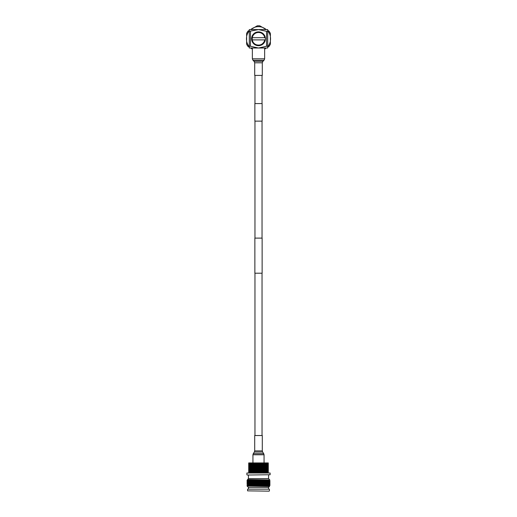 <?xml version="1.0" encoding="UTF-8"?>
<svg xmlns="http://www.w3.org/2000/svg" width="517" height="517" viewBox="0 0 517 517"><rect width="100%" height="100%" fill="white"/><g stroke="black" fill="none" stroke-linecap="round" stroke-linejoin="round"><path stroke-width="0.78" d="M269.131 491.15L247.578 490.859L269.131 491.15M252.968 484.519L252.968 485.101M254.377 485.127L254.377 484.545M254.791 481.243L254.791 481.676M258.791 485.773L258.791 486.193M262.209 485.98L262.209 485.398M262.209 481.799L262.209 481.372M262.623 481.379L262.623 481.805M262.623 485.838L262.623 486.232M264.032 481.831L264.032 481.262M267.082 480.325L267.082 480.739M267.082 482.484L267.082 483.046M267.082 485.489L267.082 486.083M249.918 484.035L249.918 485.036M249.918 485.185L249.918 485.599M249.918 485.747L249.918 486.09M268.523 489.16L268.523 487.35L248.477 487.35L248.477 489.16M269.422 490.859L269.422 489.16L247.578 489.16L247.578 490.859M268.562 475.026L268.562 478.632L248.438 478.632L247.527 479.602L248.554 479.795M268.562 478.632L269.829 479.976L247.527 479.602M267.082 480.564L246.984 480.299L247.74 480.881L246.984 481.592L247.74 482.031L246.984 482.749L247.74 483.317L246.984 483.899L248.554 484.403M270.016 480.875L246.984 480.442M267.082 481.715L246.99 481.443M270.016 482.025L246.984 481.592M267.082 482.723L269.267 482.6L270.01 483.175L246.99 482.6M270.016 483.175L246.984 482.749M270.01 483.324L269.26 483.757L270.01 484.326L246.99 483.75M270.016 484.332L246.984 483.899M249.918 484.772L270.016 485.482L269.26 485.043L247.733 484.474L246.984 485.049L247.74 485.489L249.918 485.36M270.016 485.482L246.984 485.049M267.082 481.01L269.137 480.946M267.082 481.153L270.016 481.017M270.01 482.174L269.26 482.607M247.863 484.978L249.918 484.914M247.74 484.332L269.267 484.907L270.016 484.474M267.082 485.76L248.554 485.553M268.523 487.35L269.557 486.368L269.26 486.193L247.733 485.625L247.068 486.006L269.557 486.368M248.477 487.35L247.061 486.012L249.317 485.935M248.438 475.026L248.438 478.632M270.12 474.735L247.171 475.026L270.12 474.735L270.12 473.016L268.291 473.016M246.88 474.735L246.88 473.016L267.903 473.016L267.703 463.348L268.136 463.348L268.136 472.622M248.709 473.016L249.097 473.016L248.864 472.622L249.866 473.016L249.685 472.622L250.726 473.016L250.603 472.622L251.669 473.016L251.611 472.622L252.69 473.016L252.69 472.622L253.776 473.016L253.834 472.622L254.907 473.016L255.03 472.622L256.083 473.016L256.264 472.622L257.285 473.016L257.524 472.622L258.5 473.016L258.791 472.622L259.715 473.016L260.057 472.622L260.917 473.016L261.305 472.622L262.093 473.016L262.526 472.622L263.224 473.016L263.696 472.622L264.31 472.622L264.31 473.016L264.814 472.622L265.389 472.622L265.331 473.016L267.703 472.622M248.709 462.928L249.097 462.928L248.709 462.928M268.291 463.213L267.903 462.928L268.291 462.928L268.291 472.751M248.864 472.622L249.097 462.928L267.903 462.928L268.136 463.348M248.709 472.751L248.709 463.213M256.264 472.622L256.264 463.348L256.943 463.348L256.943 472.622M255.03 472.622L255.03 463.348L255.695 463.348L255.695 472.622M253.834 472.622L253.834 463.348L254.474 463.348L254.474 472.622M252.69 472.622L252.69 463.348L253.304 463.348L253.304 472.622M251.611 472.622L251.611 463.348L252.186 463.348L252.186 472.622M250.603 472.622L250.603 463.348L251.139 463.348L251.139 472.622M249.685 472.622L249.685 463.348L250.17 463.348L250.17 472.622M248.864 463.348L249.297 463.348L249.297 472.622M266.83 472.622L266.83 463.348L267.315 463.348L267.315 472.622M265.861 472.622L265.861 463.348L266.397 463.348L266.397 472.622M264.814 472.622L264.814 463.348L265.389 463.348L265.389 472.622M263.696 472.622L263.696 463.348L264.31 463.348L264.31 473.016M262.526 472.622L262.526 463.348L263.166 463.348L263.166 472.622M261.305 472.622L261.305 463.348L261.97 463.348L261.97 472.622M260.057 472.622L260.057 463.348L260.736 463.348L260.736 472.622M257.524 472.622L257.524 463.348L258.209 463.348L258.209 472.622M256.264 463.348L256.083 462.928L255.695 463.348M257.524 463.348L257.285 462.928L256.943 463.348M255.03 463.348L254.907 462.928L254.474 463.348M253.834 463.348L253.776 462.928L253.304 463.348M252.69 463.348L252.69 462.928L252.186 463.348M251.611 463.348L251.669 462.928L251.139 463.348M250.603 463.348L250.726 462.928L250.17 463.348M249.685 463.348L249.866 462.928L249.297 463.348M267.703 463.348L267.134 462.928L267.315 463.348M266.83 463.348L266.274 462.928L266.397 463.348M265.861 463.348L265.331 462.928L265.389 463.348M264.814 463.348L264.31 462.928M263.696 463.348L263.224 462.928L263.166 463.348M262.526 463.348L262.093 462.928L261.97 463.348M261.305 463.348L260.917 462.928L260.736 463.348M260.057 463.348L259.715 462.928L259.476 463.348L259.476 472.622M258.791 472.622L258.791 463.348L258.5 462.928L258.209 463.348M258.791 463.348L259.476 463.348M258.5 473.016L258.5 462.928M257.285 473.016L257.285 462.928M259.715 473.016L259.715 462.928M260.917 473.016L260.917 462.928M262.093 473.016L262.093 462.928M263.224 473.016L263.224 462.928M252.69 473.016L252.69 462.928M253.776 473.016L253.776 462.928M254.907 473.016L254.907 462.928M256.083 473.016L256.083 462.928M269.26 480.435L249.666 480.17M267.082 480.06L247.74 479.731M268.446 486.129L269.26 486.064M269.267 483.757L247.74 483.182M269.267 482.6L247.74 482.031M267.082 481.573L247.74 480.881M267.082 480.416L269.267 480.442M267.716 486.303L269.267 486.058M269.26 483.893L247.733 483.324M269.26 482.742L247.733 482.174M270.01 481.023L269.26 481.592L247.733 481.017M254.959 75.411L254.959 103.581M262.041 75.411L262.041 103.581M254.868 103.581L262.132 103.581L262.132 121.127L254.868 121.127L254.868 103.581M254.959 273.215L254.959 435.527M262.041 273.215L262.041 435.527M254.868 238.117L262.132 238.117L262.132 273.215L254.868 273.215L254.868 238.117M254.959 121.127L254.959 238.117M262.041 121.127L262.041 238.117M255.32 435.527L262.3 435.527L262.3 450.895L254.7 450.895L254.7 435.527L255.32 435.527M258.5 32.474A6.32 6.32 0 0 0 252.27 37.702L264.743 37.702A6.32 6.32 0 0 0 258.5 32.474M265.318 39.893L252.27 39.893L252.109 37.702C252.897 34.303 255.03 32.461 258.5 32.164C262.08 32.377 264.31 34.225 265.195 37.702L264.73 37.702M257.014 45.541C260.678 45.877 263.166 44.333 264.478 40.908C262.843 44.417 260.141 45.703 256.387 44.772L257.595 45.069L256.4 44.779C254.086 43.906 252.671 42.278 252.141 39.893L252.27 37.702L251.682 37.702M251.682 39.893L252.27 39.893A6.32 6.32 0 0 0 264.73 39.893L265.227 39.893C264.885 41.948 263.838 43.551 262.087 44.701M264.478 40.908L263.961 42.019M246.615 40.759A12.04 12.04 0 0 1 246.615 36.836M250.861 29.488A12.04 12.04 0 0 1 254.261 27.524M262.739 27.524A12.04 12.04 0 0 1 266.139 29.488M270.385 36.836A12.04 12.04 0 0 1 270.385 40.759M251.598 38.794A6.902 6.902 0 0 0 258.5 45.696A6.902 6.902 0 0 0 265.402 38.794A6.902 6.902 0 0 0 258.5 31.892A6.902 6.902 0 0 0 251.598 38.794M266.307 29.585L259.838 25.85A13.015 13.015 0 0 0 257.162 25.85L250.693 29.585M267.709 47.196L269.04 46.427A13.015 13.015 0 0 0 270.385 44.107L270.385 33.482A13.015 13.015 0 0 0 269.04 31.162L267.709 30.393M249.291 30.393L247.96 31.162A13.015 13.015 0 0 0 246.615 33.482L246.615 44.107A13.015 13.015 0 0 0 247.96 46.427L249.291 47.196M262.313 27.278A12.13 12.13 0 0 0 254.687 27.278M270.385 36.339A12.13 12.13 0 0 0 267.709 30.897M267.709 46.692A12.13 12.13 0 0 0 270.385 41.25M264.639 48.973L266.307 48.01M250.693 48.01L252.361 48.973M246.615 41.25A12.13 12.13 0 0 0 249.291 46.692M249.291 30.897A12.13 12.13 0 0 0 246.615 36.339M249.291 48.01L258.5 48.01L250.461 46.265L249.291 46.265L249.291 48.01M267.709 48.01L258.5 48.01L266.539 46.265L266.539 31.324L267.709 31.324L267.709 48.01M249.291 46.265L249.291 31.324L258.5 29.585L266.539 31.324M250.461 31.324L250.461 46.265M267.709 31.324L267.709 29.585L249.291 29.585L249.291 31.324M267.709 46.265L266.539 46.265M266.139 48.107A12.04 12.04 0 0 1 264.639 49.154M252.361 49.154A12.04 12.04 0 0 1 250.861 48.107M257.072 75.411L254.7 75.411L254.7 62.79L262.3 62.79L262.3 75.411L257.072 75.411M263.715 453.642L262.642 452.026L254.358 452.026L253.285 453.642L263.715 453.642L264.058 454.773L252.942 454.773L252.942 462.928M253.007 60.315L254.054 61.297L262.946 61.297L263.993 60.315L253.007 60.315L252.361 58.822L264.639 58.822L264.639 48.01M254.358 452.026L254.7 450.895M264.058 462.928L264.058 454.773M262.642 452.026L262.3 450.895M253.285 453.642L252.942 454.773M262.946 61.297L262.3 62.79M252.361 48.01L252.361 58.822M254.054 61.297L254.7 62.79M263.993 60.315L264.639 58.822"/></g></svg>
